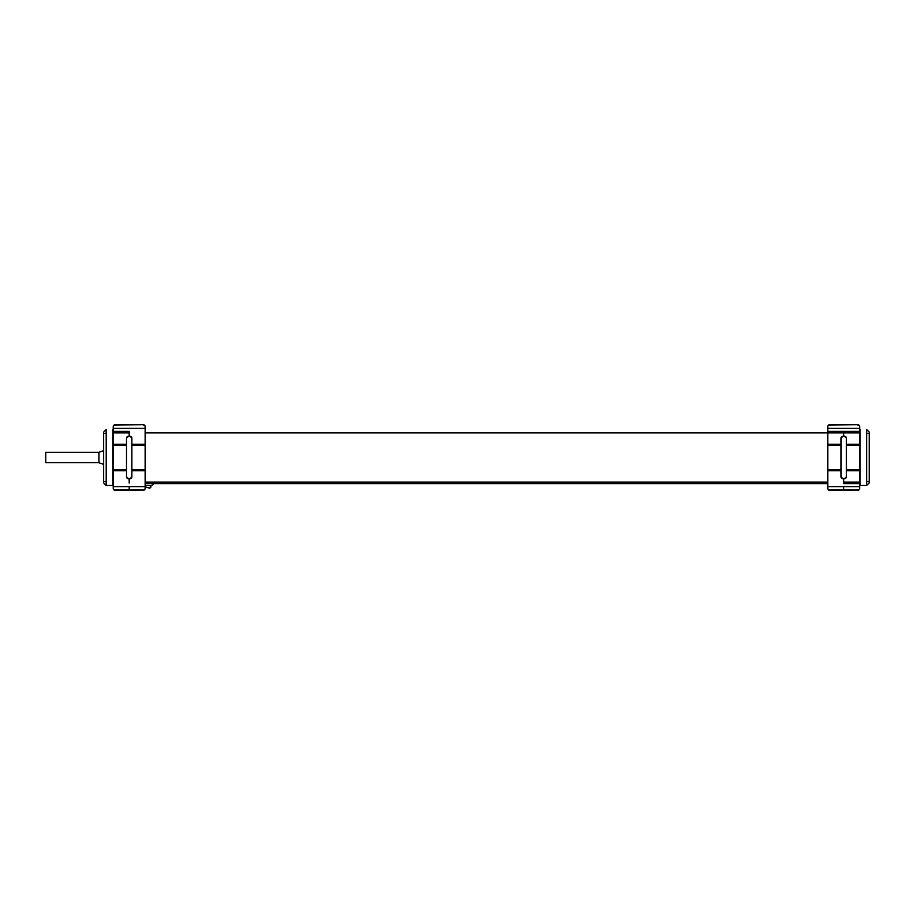 <?xml version="1.0" encoding="UTF-8"?>
<svg xmlns="http://www.w3.org/2000/svg" width="915" height="915" viewBox="0 0 915 915"><rect width="100%" height="100%" fill="white"/><g stroke="black" fill="none" stroke-linecap="round" stroke-linejoin="round"><path stroke-width="1.37" d="M103.658 477.115L103.658 468.377L103.658 477.115M98.923 452.273L98.923 462.727L45.75 462.727L45.75 452.273L98.923 452.273L103.658 450.649M103.658 438.617L103.658 445.891M869.25 445.891L869.25 438.617M869.25 476.383L869.25 469.109M112.854 483.658L113.231 482.125M145.13 483.658L827.778 483.658L145.13 483.658M843.733 483.658L859.677 483.658M859.677 431.342L827.778 431.342M129.187 431.342L113.231 431.342M112.854 429.558L112.854 485.442L106.209 485.442L103.658 482.891L106.209 485.442L112.854 485.442M860.066 485.442L866.699 485.442L860.066 485.442L860.066 429.558M106.209 433.378L103.658 433.378L103.658 432.109L106.209 429.558L103.658 432.109L106.209 429.558L106.209 485.442M145.13 482.125L827.778 482.125M843.733 482.125L860.066 482.125M860.066 432.875L145.13 432.875M129.187 432.875L112.854 432.875M866.699 481.622L869.25 481.622L869.25 482.891L866.699 485.442L869.25 482.891L866.699 485.442L866.699 429.558L869.25 432.109L866.699 429.558M103.658 433.378L103.658 482.891M153.994 483.658L151.444 485.568L145.13 485.568M869.25 481.622L869.25 432.109M103.658 462.189L103.658 464.351L98.923 462.727M150.678 485.568L150.941 487.1L149.911 488.118L145.13 487.146L149.911 488.118L150.678 485.568M145.13 486.883L149.534 488.118M131.863 438.617A2.676 1.99 -0 0 0 129.187 436.627A2.676 1.99 -0 0 0 126.499 438.617L126.499 438.102A2.676 1.99 180 0 1 129.187 436.112A2.676 1.99 180 0 1 131.863 438.102L131.863 445.09L145.13 445.09L145.13 488.233A1.91 1.807 180 0 1 143.22 490.028L115.141 490.028A1.91 1.807 -0 0 1 113.231 488.233L113.231 488.484A1.91 1.807 180 0 0 115.141 490.291L143.22 490.028M131.863 444.233L145.13 444.233L145.13 426.516A1.91 1.807 0 0 0 143.22 424.709L115.141 424.972A1.91 1.807 180 0 0 113.231 426.767L113.231 428.38L145.13 428.38M129.187 431.937L113.231 431.937L129.187 431.949L129.187 436.112M145.13 444.233L145.13 445.09M143.22 490.291A1.91 1.807 180 0 0 145.13 488.484L145.13 488.233M145.13 482.72L145.13 483.314M129.187 483.063L129.187 478.888A2.676 1.99 -0 0 0 131.863 476.898L131.863 445.09M113.231 428.38L113.231 445.09L126.499 445.09L126.499 438.102M126.499 476.383A2.676 1.99 180 0 0 129.187 478.373A2.676 1.99 180 0 0 131.863 476.383M113.231 445.09L113.231 486.62L145.13 486.62M113.231 426.767L113.231 426.516A1.91 1.807 0 0 1 115.141 424.709L143.22 424.709M113.231 444.747L113.231 432.28L129.187 432.806M113.231 486.62L113.231 488.233M113.231 444.233L126.499 444.233L126.499 438.617M126.499 445.09L126.499 476.898A2.676 1.99 -0 0 0 129.187 478.888M145.13 426.767A1.91 1.807 180 0 0 143.22 424.972M113.231 432.28L129.187 432.28M846.409 438.102L846.409 438.617A2.676 1.99 0 0 0 843.733 436.627A2.676 1.99 0 0 0 841.057 438.617L841.057 438.102A2.676 1.99 180 0 1 843.733 436.112A2.676 1.99 180 0 1 846.409 438.102L846.409 445.09L859.677 445.09L859.677 488.233A1.91 1.807 180 0 1 857.767 490.028L829.699 490.028A1.91 1.807 -0 0 1 827.778 488.233L827.778 488.484A1.91 1.807 180 0 0 829.699 490.291L857.767 490.028M846.409 438.617L846.409 444.233L859.677 444.233L859.677 426.516A1.91 1.807 0 0 0 857.767 424.709L829.699 424.972A1.91 1.807 180 0 0 827.778 426.767L827.778 428.38L859.677 428.38M859.677 486.62L827.778 486.62L827.778 431.937L843.733 431.937L843.733 436.112M859.677 444.747L859.677 432.326M859.677 444.233L859.677 445.09M857.767 490.291A1.91 1.807 180 0 0 859.677 488.484L859.677 488.233M859.677 482.72L859.677 470.253M846.409 476.383L846.409 470.768L846.409 476.383A2.676 1.99 180 0 1 843.733 478.373A2.676 1.99 180 0 1 841.057 476.383M846.409 445.09L846.409 470.768L859.677 470.768M827.778 445.09L841.057 445.09L841.057 438.102M846.409 476.898A2.676 1.99 0 0 1 843.733 478.888L843.733 483.063M827.778 431.937L827.778 428.38M827.778 426.767L827.778 426.516A1.91 1.807 0 0 1 829.699 424.709L857.767 424.709M843.733 436.627L843.733 432.28L827.778 432.806M827.778 432.28L827.778 444.747M841.057 445.09L841.057 470.768L827.778 470.768L827.778 480.352M827.778 481.336L827.778 481.931M827.778 486.62L827.778 488.233M827.778 444.233L841.057 444.233L841.057 438.617M841.057 470.768L841.057 476.898A2.676 1.99 0 0 0 843.733 478.888M859.677 426.767A1.91 1.807 180 0 0 857.767 424.972M106.209 481.622L103.658 481.622M869.25 433.378L866.699 433.378M145.13 470.768L131.863 470.768M131.863 469.91L145.13 469.91M129.187 486.62L129.187 490.028M126.499 470.768L113.231 470.768M113.231 469.91L126.499 469.91M846.409 469.91L859.677 469.91M843.733 486.62L843.733 490.028M827.778 469.91L841.057 469.91M113.231 432.04L129.187 432.04"/></g></svg>

